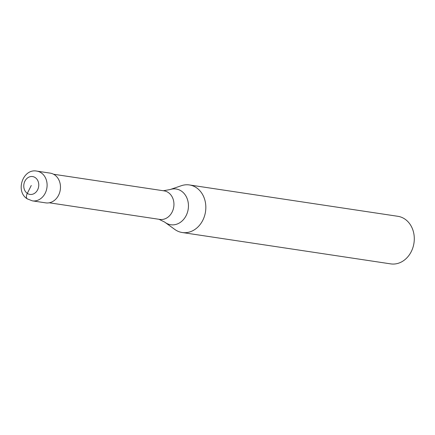 <?xml version="1.0" encoding="UTF-8"?>
<svg xmlns="http://www.w3.org/2000/svg" width="435" height="435" viewBox="0 0 435 435"><rect width="100%" height="100%" fill="white"/><g stroke="black" fill="none" stroke-linecap="round" stroke-linejoin="round"><path stroke-width="0.65" d="M36.844 171.118L50.215 173.13A15.035 12.436 98.6 0 1 54.565 174.843A15.035 12.436 -81.4 0 1 59.644 192.591A15.035 12.436 -81.4 0 1 45.746 202.868L32.369 200.856A15.035 12.436 -81.4 0 0 46.273 190.579A15.035 12.436 -81.4 0 0 41.194 172.831A15.035 12.436 98.6 0 0 36.844 171.118C22.87 168.198 14.986 191.541 27.291 198.866L32.369 200.856M53.57 174.245L164.098 190.867A14.431 11.935 98.6 0 1 168.274 192.515A14.431 11.935 -81.4 0 1 173.146 209.55A14.431 11.935 -81.4 0 1 159.803 219.414L49.275 202.792M163.272 190.748L170.069 189.568L181.362 185.707A24.055 19.896 98.6 0 1 189.41 184.946A24.055 19.896 98.6 0 1 196.375 187.686A24.055 19.896 -81.4 0 1 204.499 216.081A24.055 19.896 -81.4 0 1 182.254 232.524A24.055 19.896 -81.4 0 1 175.294 229.783A24.055 19.896 98.6 0 1 174.788 229.43L164.593 222.046L158.982 219.289M189.41 184.946L397.873 216.304A24.055 19.896 98.6 0 1 404.833 219.044A24.055 19.896 -81.4 0 1 412.956 247.439A24.055 19.896 -81.4 0 1 390.717 263.882L182.254 232.524M31.266 185.484L27.313 193.379A6.014 3.143 124 0 0 28.019 199.143M27.313 193.379A9.021 7.46 98.6 0 1 24.893 181.183A9.021 7.46 98.6 0 1 35.219 177.589A9.021 7.46 -81.4 0 1 37.638 189.785A9.021 7.46 -81.4 0 1 27.313 193.379M170.069 189.568A18.074 14.948 98.6 0 1 181.346 191.052A18.074 14.948 -81.4 0 1 186.196 215.488A18.074 14.948 -81.4 0 1 165.507 222.682A18.074 14.948 98.6 0 1 165.126 222.415"/></g></svg>
